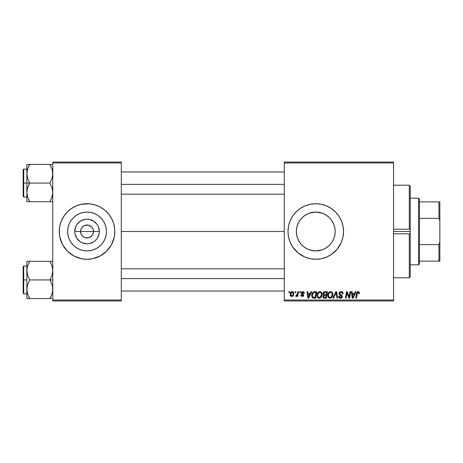 <?xml version="1.0" encoding="UTF-8"?>
<svg xmlns="http://www.w3.org/2000/svg" width="463" height="463" viewBox="0 0 463 463"><rect width="100%" height="100%" fill="white"/><g stroke="black" fill="none" stroke-linecap="round" stroke-linejoin="round"><path stroke-width="0.69" d="M81.366 234.631L80.562 231.5A6.482 6.482 0 0 0 87.044 237.982A6.482 6.482 0 0 0 93.526 231.5L99.342 231.5A12.298 12.298 0 0 1 87.044 243.798A12.298 12.298 0 0 1 74.746 231.5L93.526 231.5A6.482 6.482 0 0 1 87.044 237.982A6.482 6.482 0 0 1 80.562 231.5L81.054 229.017L82.46 226.916L84.561 225.51L88.311 225.145L91.628 226.916L93.034 229.017L93.526 231.5L92.722 234.631M83.971 237.206L86.13 237.918M86.512 237.959L89.527 237.49L85.777 237.855L83.444 236.888L81.656 235.1L82.46 236.084M82.923 236.506L83.444 236.888M106.455 231.5A19.411 19.411 0 0 1 87.044 250.911A19.411 19.411 0 0 1 67.633 231.5L68.009 227.715L69.114 224.075L70.908 220.718L73.322 217.778L76.262 215.364L79.619 213.57L83.259 212.465L87.044 212.089L90.829 212.465L94.469 213.57L97.826 215.364L100.766 217.778L103.18 220.718L104.974 224.075L106.079 227.715L106.455 231.5L106.079 235.285L104.974 238.925L103.18 242.282L100.766 245.222L97.826 247.636L94.469 249.43L90.829 250.535L87.044 250.911L83.259 250.535L79.619 249.43L76.262 247.636L73.322 245.222L70.908 242.282L69.114 238.925L68.009 235.285L67.633 231.5A19.411 19.411 0 0 1 87.044 212.089A19.411 19.411 0 0 1 106.455 231.5M59.264 231.523A27.78 27.78 0 0 0 59.796 236.911L62.546 244.597L67.401 251.143L73.947 255.998L81.627 258.748A27.78 27.78 0 0 0 92.444 258.748L100.141 255.998L106.687 251.143L111.542 244.597L114.292 236.917A27.78 27.78 0 0 0 114.824 231.523M59.796 236.929A27.78 27.78 0 0 0 78.947 258.076M79.017 258.094A27.78 27.78 0 0 0 81.604 258.742M92.484 258.742A27.78 27.78 0 0 0 95.071 258.094M95.141 258.076A27.78 27.78 0 0 0 114.292 236.929M114.292 236.917L114.824 231.5A27.78 27.78 0 0 1 87.044 259.28A27.78 27.78 0 0 1 59.264 231.5L59.796 236.917M333.927 224.659L334.79 227.663L335.177 231.5L334.79 235.354L335.177 231.5A19.411 19.411 0 0 1 315.766 250.911A19.411 19.411 0 0 1 296.355 231.5L296.748 235.378L297.854 238.972M329.274 245.436L331.41 242.988M324.968 248.59L328.088 246.495M309.348 213.183L315.76 212.089L319.551 212.465L323.191 213.57L326.548 215.364L329.488 217.778L331.902 220.718L333.696 224.075L334.801 227.715L335.177 231.5L334.801 235.285L333.696 238.925L331.902 242.282L329.488 245.222L326.571 247.624M322.289 249.777L315.789 250.911L321.49 250.043M310.077 250.055L315.789 250.911L311.946 250.529M304.967 247.63L302.044 245.222L299.63 242.282L297.836 238.925L296.731 235.285L296.355 231.5L296.742 227.657L297.576 224.734M304.712 247.45L306.564 248.59M300.221 243.121L302.044 245.228M290.098 242.132L292.668 246.935L298.143 252.972L305.134 257.168L310.349 258.748A27.78 27.78 0 0 0 321.172 258.748L326.398 257.168L331.201 254.598L337.238 249.123L341.434 242.132L343.014 236.917L343.546 231.5A27.78 27.78 0 0 1 315.766 259.28A27.78 27.78 0 0 1 287.986 231.5L288.518 236.917L290.098 242.132A27.78 27.78 0 0 0 305.117 257.156M305.158 257.173A27.78 27.78 0 0 0 307.669 258.076M307.733 258.094A27.78 27.78 0 0 0 310.326 258.742M321.2 258.742A27.78 27.78 0 0 0 323.793 258.094M323.868 258.07A27.78 27.78 0 0 0 326.369 257.179M326.427 257.156A27.78 27.78 0 0 0 343.008 236.929M343.014 236.911A27.78 27.78 0 0 0 343.407 234.255M343.413 234.191A27.78 27.78 0 0 0 343.546 231.529M121.306 231.5L284.282 231.5L121.306 231.5M92.432 235.1L89.527 237.49M297.587 238.3L296.737 235.326M296.748 235.378L296.355 231.5L296.731 227.715L297.836 224.075L299.63 220.718L302.044 217.778L304.984 215.364L308.341 213.57L311.981 212.465L315.766 212.089M298.728 240.801L297.871 239.024M308.283 249.407L307.565 249.088M311.929 250.524L309.081 249.719M324.065 249.048L323.232 249.418M326.936 247.375L326.594 247.607M333.678 238.972L332.752 240.893M334.795 235.32L333.95 238.295M284.282 300.95L393.55 300.95L393.55 300.024L284.282 300.024L284.282 162.976L393.55 162.976L393.55 300.024L393.55 162.05L284.282 162.05L393.55 162.05L393.55 162.976L284.282 162.976L284.282 162.05L284.282 300.024L393.55 300.024L393.55 300.95L284.282 300.95L284.282 300.024L284.282 300.95M299.769 291.69L299.613 292.616L300.302 292.616L300.446 291.69L299.769 291.69L300.446 291.69L299.769 291.69L299.613 292.616L300.302 292.616L300.446 291.69L300.302 292.616L299.613 292.616L299.769 291.69M295.226 291.69L295.07 292.616L295.759 292.616L295.898 291.69L295.226 291.69L295.898 291.69L295.226 291.69L295.07 292.616L295.759 292.616L295.898 291.69L295.759 292.616L295.07 292.616L295.226 291.69M319.852 291.603L318.122 292.385L317.068 294.723L317.537 297.321L319.013 298.241L321.009 297.489L322.034 295.174L321.669 292.726L320.813 291.84L319.852 291.603C317.959 292.055 317.016 293.31 317.028 295.371C316.981 297.014 317.728 297.975 319.267 298.259L321.195 297.275L322.08 294.41C322.086 292.813 321.345 291.881 319.852 291.603L319.979 291.609M310.997 291.69L310.204 293.455L307.901 293.455L307.687 291.69L307.01 291.69L307.895 298.172L308.717 298.172L311.732 291.69L310.997 291.69L311.732 291.69L310.997 291.69L310.204 293.455L307.901 293.455L307.687 291.69L307.01 291.69L307.895 298.172L308.717 298.172L311.732 291.69L308.717 298.172L307.895 298.172L307.01 291.69L307.687 291.69M324.87 291.69L323.805 292.043L323.139 292.957L323.047 294.115L323.816 295.018L323.128 295.666L322.966 297.055L323.921 298.097L326.374 298.172L327.468 291.69L324.87 291.69C323.706 291.84 323.087 292.512 323.006 293.704L323.816 295.018L322.919 296.598L323.816 298.062L326.374 298.172L327.468 291.69L326.374 298.172L323.706 298.022M333.667 298.172L332.943 298.172L335.773 291.69L332.943 298.172L333.667 298.172L336.097 292.616L336.948 298.172L337.625 298.172L336.636 291.69L335.773 291.69L336.636 291.69L335.773 291.69L332.943 298.172L333.667 298.172L336.097 292.616L336.948 298.172L337.625 298.172L336.636 291.69L337.625 298.172L336.948 298.172M359.456 293.033L358.675 291.69L357.801 291.638L356.985 292.176L355.74 298.172L356.423 298.172L357.529 292.604L358.374 292.419L358.721 293.71L359.398 293.629L359.456 293.033L359.398 293.629L359.456 293.033L358.13 291.603L356.545 293.42L355.74 298.172L356.423 298.172L357.204 293.583L358.09 292.361L358.784 293.148L358.721 293.71L359.398 293.629L358.721 293.71L358.75 292.859M349.328 295.643L350.022 291.69L349.119 297.182L347.25 291.69L346.538 291.69L345.444 298.172L346.127 298.172L347.03 292.674L348.882 298.172L349.594 298.172L350.699 291.69L350.022 291.69L350.699 291.69L350.022 291.69L349.119 297.182L347.25 291.69L346.538 291.69L345.444 298.172L346.127 298.172L347.03 292.674L348.882 298.172L349.594 298.172L350.699 291.69L349.594 298.172L348.882 298.172M310.349 258.748L315.766 259.28L321.183 258.748M343.546 231.5L343.014 226.083L341.434 220.868L338.864 216.065L335.409 211.857L331.201 208.402L326.398 205.832L321.183 204.252L315.766 203.72L310.349 204.252L305.134 205.832L300.331 208.402L296.123 211.857L292.668 216.065L290.098 220.868L288.518 226.083L287.986 231.5A27.78 27.78 0 0 1 315.766 203.72A27.78 27.78 0 0 1 343.546 231.5M355.364 291.69L354.565 293.455L352.268 293.455L352.048 291.69L351.371 291.69L352.256 298.172L353.084 298.172L356.093 291.69L355.364 291.69L356.093 291.69L355.364 291.69L354.565 293.455L352.268 293.455L352.048 291.69L351.371 291.69L352.256 298.172L353.084 298.172L356.093 291.69L353.084 298.172L352.256 298.172L351.371 291.69L352.048 291.69M341.034 291.603L339.599 292.118L339.009 293.316L339.414 294.752L341.682 296.413L341.353 297.281L340.455 297.495L339.535 296.997L339.338 296.17L338.661 296.233L338.962 297.443L340.178 298.23L341.856 297.807L342.354 296.326L341.769 295.249L339.848 294.017L339.778 292.986L341.335 292.39L342.151 292.847L342.365 293.878L343.042 293.802L342.579 292.194L341.034 291.603C339.801 291.661 339.124 292.298 339.003 293.513L341.694 296.575L340.577 297.501L339.338 296.17L338.661 296.378C338.748 297.559 339.379 298.184 340.554 298.259C341.677 298.218 342.284 297.645 342.365 296.534L341.607 295.116L339.848 294.017L339.674 293.449L340.988 292.361L342.198 292.923L342.365 293.878L343.042 293.802C343.06 292.408 342.394 291.678 341.034 291.603M330.628 291.603L328.892 292.385L327.845 294.723L328.313 297.321L329.789 298.241L331.78 297.489L332.81 295.174L332.446 292.726L331.589 291.84L330.628 291.603C328.736 292.055 327.792 293.31 327.804 295.371C327.758 297.014 328.504 297.975 330.044 298.259L331.965 297.275L332.856 294.41C332.862 292.813 332.121 291.881 330.628 291.603L330.756 291.609M304.318 293.201L303.635 291.829L301.61 291.945L301.205 293.432L302.941 294.792L303.051 295.319L302.258 295.898L301.454 294.972L300.782 295.058L301.112 296.019L302.588 296.47L303.676 295.55L303.52 294.439L301.87 293.235L302.073 292.367L303.155 292.303L303.641 293.374L304.318 293.201C304.272 292.176 303.734 291.644 302.709 291.603L301.118 292.969L301.459 293.826L303.057 295.249L302.345 295.898L301.454 294.972L300.782 295.058L302.316 296.488L303.728 295.145L301.789 292.917L302.675 292.194L303.641 293.374L304.318 293.287L303.635 293.16M313.856 291.806L314.771 291.69L313.017 292.257L311.987 293.883L311.877 296.69L312.965 298.022L315.598 298.172L316.692 291.69L313.735 291.846C312.357 292.639 311.686 293.866 311.726 295.521L313.156 298.085L315.598 298.172L316.692 291.69L315.598 298.172L313.254 298.114M292.194 291.603L291.024 292.066L290.203 293.53L290.278 295.556L291.308 296.453L292.865 296.031L293.687 294.503L293.588 292.471L292.194 291.603C290.752 291.968 290.052 292.94 290.093 294.52C290.058 295.66 290.585 296.314 291.661 296.488C293.148 296.129 293.86 295.128 293.797 293.484C293.791 292.373 293.258 291.748 292.194 291.603M297.825 291.69L297.148 294.85L296.563 295.631L295.915 295.579L295.649 296.32L296.476 296.366L297.2 295.429L297.026 296.407L297.709 296.407L298.508 291.69L297.825 291.69L298.508 291.69L297.825 291.69L297.478 293.577L295.649 296.32L296.106 296.488L297.2 295.429L297.026 296.407L297.709 296.407L298.508 291.69L297.709 296.407L297.026 296.407M288.999 291.69L288.843 292.616L289.531 292.616L289.67 291.69L288.999 291.69L289.67 291.69L288.999 291.69L288.843 292.616L289.531 292.616L289.67 291.69L289.531 292.616L288.843 292.616L288.999 291.69M296.737 227.686L296.355 231.5A19.411 19.411 0 0 1 315.766 212.089A19.411 19.411 0 0 1 335.177 231.5L334.795 227.692M334.79 227.663L333.684 224.034M331.479 220.104L329.488 217.772M332.712 222.043L333.661 223.988M326.571 215.376L326.913 215.613M323.232 213.582L324.059 213.952M311.952 212.471L315.749 212.089L322.26 213.211M319.574 212.471L321.467 212.945M307.38 213.999L308.3 213.588M299.648 220.683L302.189 217.633M299.671 220.654L300.111 220.023M297.854 224.028L298.797 222.078M93.526 231.5L80.562 231.5A6.482 6.482 0 0 1 87.044 225.018A6.482 6.482 0 0 1 93.526 231.5A6.482 6.482 0 0 0 87.044 225.018A6.482 6.482 0 0 0 80.562 231.5L74.746 231.5L75.683 226.795L76.817 224.671L80.215 221.273L84.642 219.439L87.044 219.202L89.446 219.439L93.873 221.273L97.271 224.671L98.405 226.795L99.342 231.5L99.105 233.902L97.271 238.329L95.737 240.193L93.873 241.727L89.446 243.561L87.044 243.798L82.339 242.861L80.215 241.727L76.817 238.329L74.983 233.902L74.746 231.5A12.298 12.298 0 0 1 87.044 219.202A12.298 12.298 0 0 1 99.342 231.5L93.526 231.5M52.782 300.95L121.306 300.95L121.306 300.024L52.782 300.024L52.782 162.976L121.306 162.976L121.306 300.024L121.306 162.05L52.782 162.05L121.306 162.05L121.306 162.976L52.782 162.976L52.782 162.05L52.782 300.024L121.306 300.024L121.306 300.95L52.782 300.95L52.782 300.024L52.782 300.95M81.627 258.748L87.044 259.28L92.461 258.748M114.691 234.22L114.691 228.78L113.626 223.438L111.542 218.403L108.516 213.877L104.667 210.028L100.141 207.002L95.106 204.918L89.764 203.853L81.627 204.252L76.412 205.832L71.609 208.402L67.401 211.857L63.946 216.065L61.376 220.868L59.796 226.083L59.264 231.5A27.78 27.78 0 0 1 87.044 203.72A27.78 27.78 0 0 1 114.824 231.5L114.691 228.78M343.546 231.471A27.78 27.78 0 0 0 343.413 228.809M343.407 228.745A27.78 27.78 0 0 0 343.014 226.089M343.008 226.071A27.78 27.78 0 0 0 326.427 205.844M326.369 205.821A27.78 27.78 0 0 0 323.868 204.93M323.793 204.906A27.78 27.78 0 0 0 321.2 204.258M321.172 204.252A27.78 27.78 0 0 0 310.366 204.252M310.326 204.258A27.78 27.78 0 0 0 307.733 204.906M307.669 204.924A27.78 27.78 0 0 0 305.158 205.827M305.117 205.844A27.78 27.78 0 0 0 290.098 220.868M298.143 210.028L296.123 211.857M296.123 251.143L298.143 252.972M326.548 247.636L323.191 249.43L319.551 250.535L315.766 250.911M311.981 250.535L308.341 249.43L304.984 247.636M306.564 214.41L303.444 216.505M311.923 212.476L310.048 212.951M326.589 215.388L324.98 214.415M333.667 223.994L332.851 222.286M114.824 231.477A27.78 27.78 0 0 0 114.292 226.089M114.292 226.071A27.78 27.78 0 0 0 95.141 204.924M95.071 204.906A27.78 27.78 0 0 0 92.484 204.258M92.444 204.252A27.78 27.78 0 0 0 81.644 204.252M81.604 204.258A27.78 27.78 0 0 0 79.017 204.906M78.947 204.924A27.78 27.78 0 0 0 59.796 226.071M59.796 226.089A27.78 27.78 0 0 0 59.264 231.477M113.626 223.438L112.712 220.868M59.397 228.78L59.397 234.22M60.462 239.562L61.376 242.132M97.826 215.364L94.469 213.57M70.908 220.718L69.114 224.075M76.262 247.636L79.619 249.43M103.18 242.282L104.974 238.925M81.656 227.9L81.366 228.369M87.576 225.041L84.561 225.51M88.954 225.307L87.958 225.082M91.165 226.494L89.527 225.51M92.062 227.397L91.628 226.916M92.722 228.369L92.432 227.9M347.777 295.116L347.609 294.647M347.458 294.202L347.279 293.623M346.787 294.375L346.127 298.172L345.444 298.172L346.538 291.69L347.25 291.69L348.743 295.863M349.004 296.737L349.119 297.182L349.154 296.795M347.03 292.674L347.111 292.992M352.592 295.845L352.36 294.213L354.195 294.213L352.765 297.46L352.36 294.213L354.195 294.213L352.765 297.46L352.696 296.656M352.638 296.187L352.679 296.505M352.696 296.65L352.737 297.055M358.784 293.148L358.721 293.71L358.379 292.419M357.228 293.42L356.423 298.172L355.74 298.172L356.545 293.42M358.802 291.748L359.132 291.997M341.248 291.615L341.862 291.725M342.823 292.587L342.996 293.183M343.042 293.802L342.365 293.878M342.371 293.669L342.099 292.778M341.439 292.413L341.966 292.657M341.335 292.39L340.988 292.361M339.68 293.328L339.848 294.017L339.68 293.328M340.542 294.514L340.097 294.236M340.797 294.647L341.607 295.122M342.261 295.926L342.354 296.303M342.342 296.881L342.088 297.541M341.248 298.16L340.901 298.236M340.166 298.23L338.968 297.449M338.806 297.13L338.667 296.563M338.661 296.378L339.338 296.17M339.692 297.182L340.091 297.42M340.334 297.483L340.78 297.489M340.982 297.454L341.353 297.281M341.648 296.876L341.162 295.811M341.694 296.575L341.503 296.054M340.872 295.637L340.282 295.325M339.072 294.098L339.02 293.808M339.147 292.743L339.321 292.431M339.338 292.408L339.697 292.031M339.917 291.881L340.264 291.719M335.825 293.276L336.097 292.616L336.317 294.306M332.556 292.952L332.828 293.912M332.66 295.921L332.278 296.829M328.313 297.321L328.07 296.876M327.914 296.389L327.827 295.886M327.804 295.371L327.845 294.728M327.845 294.711L327.891 294.416M328.064 293.774L327.966 294.08M329.124 292.176L328.695 292.616M330.009 291.696L330.31 291.626M330.264 297.483L331.439 296.777L330.067 297.501C328.979 297.287 328.452 296.604 328.475 295.44C328.435 293.826 329.141 292.801 330.582 292.361C331.653 292.564 332.191 293.235 332.179 294.375L331.439 296.777L330.715 297.356M329.083 297.096L328.527 296.013M331.988 295.753L331.63 296.523M328.475 295.44L328.493 295.805L328.475 295.44M329.095 293.27L329.465 292.83M332.098 293.669L332.162 294.017M331.415 292.639L330.582 292.361L331.554 292.755M324.713 298.172L324.031 298.12M323.122 297.478L322.966 297.061M322.971 296.117L323.255 295.469M323.62 294.914L323.197 294.491M323.041 293.322L323.139 292.969M323.805 292.043L324.129 291.852M324.146 291.84L324.488 291.731M324.661 297.414L325.819 297.414L326.16 295.394L325.061 295.394L326.16 295.394L325.819 297.414L324.661 297.414L323.596 296.569L324.083 295.579L323.666 296.957L323.967 295.66L324.777 295.406M324.858 294.636L326.288 294.636L326.658 292.448L325.396 292.448L326.658 292.448L326.288 294.636L324.858 294.636L323.678 293.727L323.735 294.115M323.753 294.15L324.731 292.483M323.701 293.473L324.048 292.807M303.601 292.94L302.675 292.194L301.789 292.917L301.998 293.403M301.807 292.761L302.461 293.71M301.795 292.836L301.963 293.368M303.728 295.145L303.676 295.556M303.323 296.129L302.594 296.47M300.782 295.058L301.454 294.972L301.662 295.608M301.685 295.631L301.992 295.84M302.125 295.88L302.582 295.869M302.258 295.898L303.057 295.249L302.941 294.798M302.345 295.898L302.987 294.867L301.726 294.04M303.039 295.382L302.432 294.451L303.057 295.249M301.459 293.826L301.118 292.969M301.234 292.425L301.61 291.945M302.414 291.621L302.709 291.603M303.028 291.626L303.705 291.875M303.537 292.738L303.317 292.419M302.808 292.199L302.518 292.205M302.235 293.577L302.576 293.774M308.231 295.845L307.999 294.213L309.834 294.213L308.399 297.46L307.999 294.213L309.834 294.213L308.37 297.055M308.277 296.187L308.317 296.505M312.791 297.935L312.473 297.703M312.016 297.061L311.877 296.69M311.79 296.314L311.738 295.915M311.836 294.416L311.917 294.092M311.987 293.883L312.201 293.368M315.014 292.448L315.882 292.448L315.043 297.414L312.988 297.182L312.398 295.562C312.357 293.652 313.231 292.616 315.014 292.448L315.882 292.448L315.043 297.414L313.318 297.339M312.652 296.795L312.473 296.32M312.444 294.896L313.202 293.085L314.522 292.471M314.441 292.483L313.758 292.662M313.382 292.911L312.901 293.513M312.583 294.254L312.467 294.728M312.409 295.226L312.398 295.562L312.409 295.226M321.785 292.952L322.051 293.907M321.501 296.829L322.017 295.307M319.823 298.189L319.406 298.253M318.069 297.871L318.486 298.108M317.543 297.321L317.294 296.876M317.138 296.378L317.057 295.886M317.039 295.035L317.068 294.728M317.068 294.711L317.12 294.399M319.233 291.696L319.69 291.609M320.373 297.072L319.291 297.501C318.203 297.287 317.676 296.604 317.705 295.44C317.664 293.826 318.365 292.801 319.806 292.361C320.882 292.564 321.415 293.235 321.409 294.375L320.662 296.777L319.111 297.489L319.945 297.356M318.307 297.096L317.751 296.013M318.318 293.27L317.977 293.936L319.32 292.448M321.218 295.753L320.853 296.523M319.684 297.449L320.344 297.096M317.705 295.44L317.722 295.805L317.705 295.44M319.806 292.361L320.639 292.639L319.806 292.361M321.322 293.669L321.386 294.017M292.385 291.615L292.784 291.713M293.774 293.137L293.617 292.535M293.687 294.503L293.588 294.844M293.542 294.983L293.316 295.458M292.639 296.21L292.17 296.424M290.162 295.215L290.104 294.873M290.122 293.959L290.203 293.53M290.723 292.396L291.024 292.072M291.048 292.049L291.441 291.788M293.102 293.936L293.12 293.554C293.183 294.746 292.709 295.527 291.69 295.898L290.77 294.335L291.985 292.222M290.903 293.571L291.279 292.761M292.952 294.665L292.506 295.504M291.082 295.608L290.77 294.335M291.516 292.483L292.188 292.194L293.114 293.322M291.204 292.876L291.024 293.241M293.085 293.096L293.044 294.306M292.934 292.657L292.512 292.263M292.413 292.222L293.038 292.905M297.003 295.776L296.795 296.071M296.766 296.106L296.297 296.453M295.649 296.32L296.106 296.488L295.649 296.32L295.915 295.579L296.407 295.707M297.148 294.85L297.298 294.404M297.42 293.901L297.478 293.577M330.067 297.501L329.372 297.315M329.627 292.697L330.078 292.454M332.162 294.022L332.179 294.375M332.093 295.336L332.023 295.649M312.988 297.182L312.658 296.8M313.578 292.761L314.03 292.558M319.291 297.501L318.596 297.315M321.322 295.336L321.247 295.649M290.787 294.15L290.851 293.785M292.379 295.625L292.06 295.822M409.292 233.78L393.55 233.78L409.292 233.78L409.292 277.8L409.292 233.78L410.218 233.757L410.218 276.874L410.218 233.757L409.755 233.815M410.218 231.5L410.218 233.757L410.218 231.5L393.55 231.5L410.218 231.5L410.218 186.126L410.218 231.5M409.292 229.22L393.55 229.22L409.292 229.22L409.292 185.2L409.292 229.22L409.755 229.185M27.068 176.2L26.854 173.752L26.854 183.07L29.736 183.07L27.664 178.568L26.854 173.752L27.658 168.966L29.736 164.434L49.9 164.434L51.972 168.937L52.568 171.304L52.574 176.166L51.978 178.539L49.9 183.07L29.736 183.07L27.664 178.568L27.068 176.2M26.854 169.18L23.706 169.18L23.706 196.96L23.15 196.405L23.15 169.736L23.15 183.07L23.706 183.07L23.706 169.18L23.706 183.07L26.854 183.07L26.854 192.388L27.658 187.602L29.736 183.07L49.9 183.07L51.972 187.573L52.782 192.388L51.978 197.174L49.9 201.706L29.736 201.706L27.664 197.203L26.854 192.388L26.854 201.706L52.782 201.706M26.97 194.182L27.062 194.801M27.334 196.075L26.854 192.388L26.854 201.706L27.658 201.706L26.854 201.706M28.492 199.304L29.736 201.706L28.579 201.706L29.736 201.706L27.664 197.203M50.432 165.395L49.9 164.434L52.782 164.434L49.9 164.434L51.972 168.937L52.782 173.752L51.978 178.539L49.9 183.07L51.972 187.573L52.782 192.388L51.972 197.203L49.9 201.706L51.057 201.706L49.9 201.706L51.978 197.186L50.698 200.236M52.562 194.888L52.284 196.138M52.666 171.958L52.574 171.339M52.302 170.066L51.978 168.949M51.057 166.651L49.9 164.434L29.736 164.434L27.658 168.954L29.736 164.434L26.854 164.434L26.854 183.07L23.706 183.07L23.706 196.96L23.706 183.07L23.15 183.07L23.15 169.736L23.706 169.18M28.926 165.933L29.736 164.434L26.854 164.434L26.854 173.752L27.352 170.002M23.15 183.07L23.15 196.405L23.15 183.07M27.658 201.706L29.736 201.706L28.579 199.489M28.573 185.293L29.736 183.07L26.854 183.07L26.854 192.388L27.062 189.975L28.573 185.293M26.97 171.958L27.369 169.927M27.658 164.434L29.024 164.434M28.642 166.518L27.664 168.937M52.267 169.927L51.978 168.966L52.267 169.927M121.306 184.378L284.282 184.378L121.306 184.378M52.278 169.985L52.562 171.252M27.358 196.156L27.068 194.836M51.972 197.203L52.267 196.214M29.736 164.434L28.579 166.651M52.666 194.182L52.574 194.801M284.282 278.622L121.306 278.622L284.282 278.622M52.782 261.294L49.9 261.294L51.972 265.797L52.782 270.612L51.978 275.398L49.9 279.93L52.782 279.93L49.9 279.93L51.972 284.432L52.568 286.8L52.574 291.661L51.978 294.034L49.9 298.566L51.978 294.046L49.9 298.566L29.736 298.566L27.664 294.063L26.854 289.248L27.658 284.461L29.736 279.93L27.664 275.427L27.068 273.06L27.062 268.199L27.658 265.826L29.736 261.294L27.658 265.814L29.736 261.294L26.854 261.294L26.854 279.93L23.706 279.93L23.706 293.82L23.706 279.93L23.15 279.93L23.15 293.264L23.15 266.595L23.706 266.04L23.706 293.82L23.15 293.264L23.15 279.93L26.854 279.93L26.854 298.566L51.978 298.566M26.97 291.042L27.062 286.834L27.658 284.461L29.736 279.93L49.9 279.93L29.736 279.93L27.664 275.427L26.854 270.612L26.854 298.566L27.658 298.566L26.854 298.566M52.562 291.748L52.284 292.998M52.666 268.818L52.574 268.199M52.302 266.925L52.782 270.612L52.574 273.025L51.978 275.398L49.9 279.93L51.972 284.432L52.568 286.8L52.782 289.248L52.267 293.073M51.144 263.696L49.9 261.294L29.736 261.294L49.9 261.294L51.972 265.797M23.706 279.93L23.706 266.04L23.706 279.93M23.15 279.93L23.15 266.595L23.15 279.93M28.938 262.764L29.736 261.294L26.854 261.294L26.854 270.612L27.068 268.164M27.062 261.294L29.736 261.294L27.664 265.797M27.062 298.566L29.736 298.566L27.658 294.051M29.204 297.605L28.579 296.349M27.369 293.073L27.658 294.034L27.369 293.073M51.057 263.511L49.9 261.294L51.978 261.294M50.994 296.482L51.972 294.063M50.612 298.566L49.9 298.566L50.71 297.067M49.9 298.566L51.057 296.349M52.278 266.844L52.562 268.112M26.97 268.818L27.062 268.199M52.666 291.042L52.574 291.661M418.552 198.164L419.478 199.09L419.478 201.868L419.478 199.09L418.552 198.164L410.218 198.164L418.552 198.164L418.552 264.836L410.218 264.836L418.552 264.836L418.552 198.164M419.478 263.91L418.552 264.836L419.478 263.91L419.478 261.132L419.478 263.91M419.478 218.374L419.478 244.626L419.478 201.868L419.478 218.374L438.924 218.374L439.85 220.863L439.85 242.137L438.924 244.626L419.478 244.626L419.478 261.132L419.478 244.626L438.924 244.626L438.924 261.132L439.85 261.132L439.85 242.137L439.85 261.132L438.924 261.132L438.924 244.626L439.85 242.137L439.85 201.868L419.478 201.868L438.924 201.868L438.924 218.374L438.924 201.868L439.85 201.868L439.85 220.863L438.924 218.374L419.478 218.374M419.478 261.132L438.924 261.132L419.478 261.132M410.218 186.126L409.292 185.2L393.55 185.2M393.55 277.8L409.292 277.8L410.218 276.874M26.854 196.96L23.706 196.96M121.306 171.958L284.282 171.958M121.306 194.182L284.282 194.182M284.282 291.042L121.306 291.042M284.282 268.818L121.306 268.818M26.854 293.82L23.706 293.82M26.854 266.04L23.706 266.04"/></g></svg>
